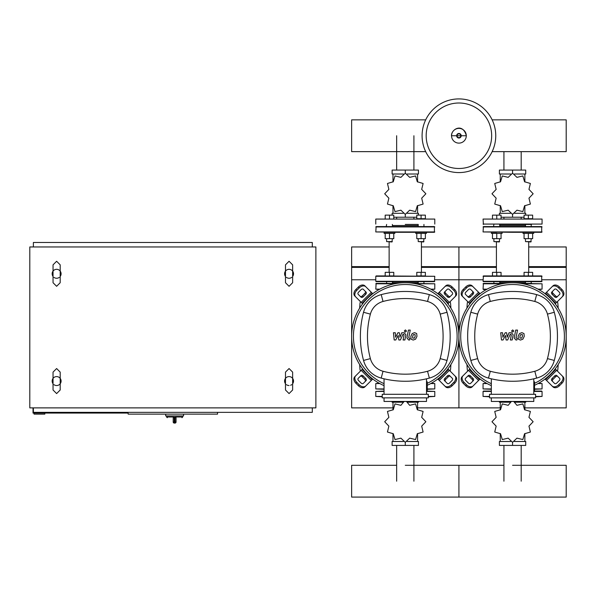<?xml version="1.0" encoding="UTF-8"?>
<svg xmlns="http://www.w3.org/2000/svg" width="596" height="596" viewBox="0 0 596 596"><rect width="100%" height="100%" fill="white"/><g stroke="black" fill="none" stroke-linecap="round" stroke-linejoin="round"><path stroke-width="0.89" d="M176.036 417.714L176.058 422.005L175.038 422.005L174.986 423.078L174.27 423.078L174.218 416.999L173.22 417.714L173.198 422.005A1.073 1.073 0 0 0 174.27 423.078L174.986 423.078A1.073 1.073 0 0 0 176.058 422.005L176.058 417.714L175.038 416.999L175.038 422.005L173.198 422.005M183.568 414.138L183.568 415.926L165.688 415.926L165.688 414.138M285.484 383.742A4.47 4.47 0 0 1 285.484 378.378A4.47 4.47 0 0 0 284.59 381.06A4.47 4.47 0 0 1 289.06 376.59A4.47 4.47 0 0 1 293.53 381.06A4.47 4.47 0 0 0 292.636 378.378A4.47 4.47 0 0 1 292.636 383.742A4.47 4.47 0 0 0 293.53 381.06M285.484 276.462A4.47 4.47 0 0 1 285.484 271.098A4.47 4.47 0 0 0 284.59 273.78A4.47 4.47 0 0 1 289.06 269.31A4.47 4.47 0 0 1 293.53 273.78A4.47 4.47 0 0 0 292.636 271.098A4.47 4.47 0 0 1 292.636 276.462A4.47 4.47 0 0 0 293.53 273.78M53.044 383.742A4.47 4.47 0 0 1 53.044 378.378A4.47 4.47 0 0 0 52.15 381.06A4.47 4.47 0 0 1 56.62 376.59A4.47 4.47 0 0 1 61.09 381.06A4.47 4.47 0 0 0 60.196 378.378A4.47 4.47 0 0 1 53.938 384.643M53.044 276.462A4.47 4.47 0 0 1 53.044 271.098A4.47 4.47 0 0 0 52.15 273.78A4.47 4.47 0 0 1 56.62 269.31A4.47 4.47 0 0 1 61.09 273.78A4.47 4.47 0 0 0 60.196 271.098A4.47 4.47 0 0 1 60.196 276.462A4.47 4.47 0 0 0 61.09 273.78M59.302 277.363A4.47 4.47 0 0 1 53.938 277.363M60.196 383.742A4.47 4.47 0 0 0 61.09 381.06M291.742 277.363A4.47 4.47 0 0 1 286.378 277.363M291.742 384.643A4.47 4.47 0 0 1 290.61 385.254M289.06 385.53A4.47 4.47 0 0 1 286.378 384.643M44.819 413.065L44.819 414.138L34.091 414.138L34.091 413.065M128.14 413.065L33.018 413.065L33.018 407.88M128.14 412.35L128.14 414.138L217.54 414.138L217.54 412.35M33.376 246.96L33.376 242.49L312.304 242.49L312.304 246.96M312.304 407.88L312.304 412.35L33.376 412.35L33.376 407.88M315.88 246.96L315.88 407.88L29.8 407.88L29.8 246.96L315.88 246.96M495.753 135.746A36.833 36.833 0 0 1 458.92 172.579A36.833 36.833 0 0 1 422.087 135.746A36.833 36.833 0 0 1 458.92 98.914A36.833 36.833 0 0 1 495.753 135.746A36.833 36.833 0 0 0 458.92 98.914A36.833 36.833 0 0 1 495.753 135.746M458.92 103.004A32.743 32.743 0 0 1 491.663 135.746A32.743 32.743 0 0 1 458.92 168.489A32.743 32.743 0 0 1 426.177 135.746A32.743 32.743 0 0 1 458.92 103.004M486.433 289.514L483.416 289.514L486.433 289.514M538.039 289.157L542.062 289.157L542.062 283.793L523.236 283.793M487.081 289.157L483.058 289.157L483.416 283.435L493.361 283.435M503.829 283.435L483.416 283.435M531.759 283.435L524.964 283.435M542.062 283.793L521.291 283.435M542.062 289.157L538.687 289.514M379.153 289.514L375.778 289.157L376.136 283.435L396.549 283.435M430.759 289.157L434.782 289.157L434.782 283.793L415.956 283.793M392.697 281.647L392.339 283.435L386.081 283.435L386.618 283.435L386.618 281.647L376.136 281.647L434.424 281.647L434.782 276.283L376.136 275.926L385.187 275.926L385.187 272.35L393.77 272.35L393.77 275.926L389.479 275.926L389.479 272.35M434.782 283.793L414.011 283.435M434.782 289.157L431.407 289.514M492.147 151.645L566.2 151.645L566.2 119.856L492.147 119.856M425.693 119.856L351.64 119.856L351.64 151.645L425.693 151.645M521.195 217.235L521.195 218.71M503.925 217.235L503.925 218.71M514.408 174.01L525.724 174.01L525.724 170.076L499.396 170.076L499.396 174.01L510.712 174.01M512.56 173.213L512.56 170.076M514.594 213.301L525.724 213.301L525.724 215.134M499.396 215.134L499.396 213.301L510.526 213.301M501.05 217.235L524.07 217.235M512.56 214.337L512.56 217.235M524.86 181.981L524.86 174.01M500.26 181.974L500.26 174.01M500.26 205.568L500.26 213.301M524.86 205.568L524.86 213.301M528.965 198.17L533.122 193.804A20.562 20.562 0 0 0 533.122 193.737L528.965 189.379L530.38 183.523A20.562 20.562 0 0 0 530.351 183.464L524.569 181.758L522.871 175.984A20.562 20.562 0 0 0 522.811 175.947L516.956 177.362L512.59 173.213A20.562 20.562 0 0 0 512.53 173.213L508.165 177.362L502.309 175.947A20.562 20.562 0 0 0 502.249 175.984L500.551 181.758L494.769 183.464A20.562 20.562 0 0 0 494.74 183.523L496.155 189.379L491.998 193.737A20.562 20.562 0 0 0 491.998 193.804L496.155 198.17L494.74 204.026A20.562 20.562 0 0 0 494.769 204.085L500.551 205.784L502.249 211.565A20.562 20.562 0 0 0 502.309 211.595L508.165 210.179L512.53 214.337A20.562 20.562 0 0 0 512.59 214.337L516.956 210.179L522.811 211.595A20.562 20.562 0 0 0 522.871 211.565L524.569 205.784L530.351 204.085A20.562 20.562 0 0 0 530.38 204.026L528.965 198.17M501.05 275.926L501.05 272.35L492.467 272.35L492.467 275.926M496.759 275.926L496.759 272.35M528.361 275.926L532.653 275.926L532.653 272.35L524.07 272.35L524.07 275.926L528.361 275.926L528.361 272.35M499.977 224.431L531.58 224.431M483.058 224.074L542.062 224.074L542.062 219.067L483.058 219.067L483.416 224.431M542.062 219.067L483.058 219.067M512.56 224.431L525.143 224.431M499.619 225.504L525.501 225.504M542.062 281.29L483.058 281.29L483.416 275.926L541.704 275.926L541.704 281.647L531.58 281.647M493.898 283.435L493.898 281.647L483.416 281.647L541.704 281.647M542.062 231.941L483.058 231.941L483.416 226.577L541.704 226.577L541.704 232.298L512.56 232.298L522.997 232.298L522.997 233.371L533.725 233.371L533.725 232.298M496.416 241.954L496.416 272.35M528.704 241.954L528.704 272.35M493.54 226.577L493.898 224.431M499.619 224.431L499.977 226.577M499.977 281.647L499.619 283.435M512.56 281.647L528.361 281.647M483.058 231.941L512.56 232.298M499.619 282.72L525.501 282.72M496.759 232.298L491.395 232.298L491.395 233.371L502.123 233.371L502.123 232.298M499.619 241.596L493.898 241.596L499.262 241.954L499.619 238.668M492.467 233.371L492.467 238.668L501.05 238.668L501.05 233.371M496.759 233.371L496.759 238.668M501.05 218.71L501.05 215.134L492.467 215.134L492.467 218.71M496.759 218.71L496.759 215.134M531.222 241.596L525.501 241.596L530.865 241.954L531.222 238.668M524.07 233.371L524.07 238.668L532.653 238.668L532.653 233.371M528.361 233.371L528.361 238.668M528.361 218.71L532.653 218.71L532.653 215.134L524.07 215.134L524.07 218.71L528.361 218.71L528.361 215.134M413.915 217.235L413.915 218.71M396.645 217.235L396.645 218.71M407.128 174.01L418.444 174.01L418.444 170.076L392.116 170.076L392.116 174.01L403.432 174.01M405.28 173.213L405.28 170.076M407.314 213.301L418.444 213.301L418.444 215.134M392.116 215.134L392.116 213.301L403.246 213.301M393.77 217.235L416.79 217.235M405.28 214.337L405.28 217.235M417.58 181.981L417.58 174.01M392.98 181.974L392.98 174.01M392.98 205.568L392.98 213.301M417.58 205.568L417.58 213.301M421.685 198.17L425.842 193.804A20.562 20.562 0 0 0 425.842 193.737L421.685 189.379L423.1 183.523A20.562 20.562 0 0 0 423.071 183.464L417.289 181.758L415.591 175.984A20.562 20.562 0 0 0 415.531 175.947L409.675 177.362L405.31 173.213A20.562 20.562 0 0 0 405.25 173.213L400.885 177.362L395.029 175.947A20.562 20.562 0 0 0 394.969 175.984L393.271 181.758L387.489 183.464A20.562 20.562 0 0 0 387.46 183.523L388.875 189.379L384.718 193.737A20.562 20.562 0 0 0 384.718 193.804L388.875 198.17L387.46 204.026A20.562 20.562 0 0 0 387.489 204.085L393.271 205.784L394.969 211.565A20.562 20.562 0 0 0 395.029 211.595L400.885 210.179L405.25 214.337A20.562 20.562 0 0 0 405.31 214.337L409.675 210.179L415.531 211.595A20.562 20.562 0 0 0 415.591 211.565L417.289 205.784L423.071 204.085A20.562 20.562 0 0 0 423.1 204.026L421.685 198.17M421.081 275.926L425.373 275.926L425.373 272.35L416.79 272.35L416.79 275.926L421.081 275.926L421.081 272.35M405.28 224.431L417.863 224.431M434.782 224.074L434.782 219.067L375.778 219.067L375.778 224.074M434.782 219.067L375.778 219.067M392.339 225.504L418.221 225.504M434.782 276.283L375.778 276.283L375.778 281.29L434.782 281.29M434.782 231.941L375.778 231.941L376.136 226.577L434.424 226.577L434.424 232.298L394.843 232.298L394.843 233.371L389.479 233.371L389.479 238.668L393.77 238.668L393.77 233.371M389.136 241.954L389.136 272.35M421.424 241.954L421.424 272.35M386.26 226.577L386.618 224.431M392.339 224.431L392.697 226.577M375.778 231.941L405.28 232.298M392.339 282.72L418.221 282.72M389.479 233.371L384.115 233.371L384.115 232.298L394.843 232.298M392.339 241.596L386.618 241.596L391.982 241.954L392.339 238.668M385.187 233.371L385.187 238.668L389.479 238.668M393.77 218.71L393.77 215.134L385.187 215.134L385.187 218.71M389.479 218.71L389.479 215.134M415.717 232.298L415.717 233.371L426.445 233.371L426.445 232.298M423.942 241.596L418.221 241.596L423.585 241.954L423.942 238.668M416.79 233.371L416.79 238.668L425.373 238.668L425.373 233.371M421.081 233.371L421.081 238.668M421.081 218.71L425.373 218.71L425.373 215.134L416.79 215.134L416.79 218.71L421.081 218.71L421.081 215.134M510.712 441.494L499.396 441.494L499.396 445.428L525.724 445.428L525.724 441.494L514.408 441.494M512.56 442.299L512.56 445.428M510.526 402.203L499.396 402.203L499.396 401.443M525.724 401.443L525.724 402.203L514.594 402.203M500.26 433.53L500.26 441.494M524.86 433.53L524.86 441.494M524.86 409.944L524.86 402.203M500.26 409.944L500.26 402.203M511.413 401.443L508.165 405.325L502.309 403.909A20.562 20.562 0 0 0 502.249 403.946L500.551 409.728L494.769 411.426A20.562 20.562 0 0 0 494.74 411.486L496.155 417.342L491.998 421.7A20.562 20.562 0 0 0 491.998 421.767L496.155 426.133L494.74 431.988A20.562 20.562 0 0 0 494.769 432.048L500.551 433.746L502.249 439.528A20.562 20.562 0 0 0 502.309 439.557L508.165 438.142L512.53 442.299A20.562 20.562 0 0 0 512.59 442.299L516.956 438.142L522.811 439.557A20.562 20.562 0 0 0 522.871 439.528L524.569 433.746L530.351 432.048A20.562 20.562 0 0 0 530.38 431.988L528.965 426.133L533.122 421.767A20.562 20.562 0 0 0 533.122 421.7L528.965 417.342L530.38 411.486A20.562 20.562 0 0 0 530.351 411.426L524.569 409.728L522.871 403.946A20.562 20.562 0 0 0 522.811 403.909L516.956 405.325L513.707 401.443M491.32 391.073L483.416 391.073L491.32 391.073M535.588 396.437L542.062 396.437L542.062 391.43L533.8 391.073L541.704 391.073M489.532 396.437L483.058 396.437L483.058 391.43L491.32 391.43M483.058 396.437L489.532 396.794M535.588 396.794L542.062 396.437M403.432 441.494L392.116 441.494L392.116 445.428L418.444 445.428L418.444 441.494L407.128 441.494M405.28 442.299L405.28 445.428M403.246 402.203L392.116 402.203L392.116 401.443M418.444 401.443L418.444 402.203L407.314 402.203M392.98 433.53L392.98 441.494M417.58 433.53L417.58 441.494M417.58 409.944L417.58 402.203M392.98 409.944L392.98 402.203M404.133 401.443L400.885 405.325L395.029 403.909A20.562 20.562 0 0 0 394.969 403.946L393.271 409.728L387.489 411.426A20.562 20.562 0 0 0 387.46 411.486L388.875 417.342L384.718 421.7A20.562 20.562 0 0 0 384.718 421.767L388.875 426.133L387.46 431.988A20.562 20.562 0 0 0 387.489 432.048L393.271 433.746L394.969 439.528A20.562 20.562 0 0 0 395.029 439.557L400.885 438.142L405.25 442.299A20.562 20.562 0 0 0 405.31 442.299L409.675 438.142L415.531 439.557A20.562 20.562 0 0 0 415.591 439.528L417.289 433.746L423.071 432.048A20.562 20.562 0 0 0 423.1 431.988L421.685 426.133L425.842 421.767A20.562 20.562 0 0 0 425.842 421.7L421.685 417.342L423.1 411.486A20.562 20.562 0 0 0 423.071 411.426L417.289 409.728L415.591 403.946A20.562 20.562 0 0 0 415.531 403.909L409.675 405.325L406.427 401.443M384.04 391.073L375.778 391.43L384.04 391.43M428.308 396.437L434.782 396.437L434.782 391.43L426.52 391.073M382.252 396.437L375.778 396.437L375.778 391.43M375.778 396.437L382.252 396.794M428.308 396.794L434.782 396.437M534.515 388.927L542.062 388.927L542.062 383.563L538.687 383.206M487.081 383.563L483.058 383.563L483.058 388.927L491.32 389.285M542.062 388.927L534.515 389.285M486.433 383.206L483.058 383.563M427.235 388.927L434.782 388.927L434.782 383.563L431.407 383.206M379.801 383.563L375.778 383.563L375.778 388.927L384.04 389.285M434.782 388.927L427.235 389.285M379.153 383.206L375.778 383.563M512.56 465.297L566.2 465.297L566.2 497.086L458.92 497.086L458.92 465.297L458.92 497.086L351.64 497.086L351.64 465.297L396.645 465.297M522.357 334.602L520.68 334.602L519.921 336.353L519.995 338.118L521.679 338.118L522.439 336.353L522.357 334.602M519.481 333.544L518.118 336.353L518.386 339.176L520.45 340.063L522.878 339.176L524.242 336.353L523.966 333.544L521.887 332.657L519.481 333.544M515.711 330.087L514.192 337.91L515.905 339.981L516.933 339.981L517.231 338.454L516.024 337.798L517.522 330.087L515.711 330.087M512.679 332.121L513.782 331.026L512.679 329.931L511.584 331.026L512.679 332.121M503.054 339.981L505.453 335.436L506.086 339.981L507.665 339.981L510.265 334.267L510.824 334.267L511.338 334.922L510.37 339.988L512.173 339.988L513.171 334.803L511.45 332.739L509.058 332.739L507.248 337.217L506.63 332.739L505.222 332.739L502.875 337.217L502.577 332.739L500.714 332.739L501.474 339.981L503.054 339.981M415.077 334.602L413.4 334.602L412.641 336.353L412.715 338.118L414.399 338.118L415.159 336.353L415.077 334.602M412.201 333.544L410.838 336.353L411.106 339.176L413.17 340.063L415.598 339.176L416.962 336.353L416.686 333.544L414.607 332.657L412.201 333.544M408.431 330.087L406.912 337.91L408.625 339.981L409.653 339.981L409.951 338.454L408.744 337.798L410.242 330.087L408.431 330.087M405.399 332.121L406.502 331.026L405.399 329.931L404.304 331.026L405.399 332.121M395.774 339.981L398.173 335.436L398.806 339.981L400.385 339.981L402.985 334.267L403.544 334.267L404.058 334.922L403.09 339.988L404.893 339.988L405.891 334.803L404.17 332.739L401.778 332.739L399.968 337.217L399.35 332.739L397.942 332.739L395.595 337.217L395.297 332.739L393.435 332.739L394.194 339.981L395.774 339.981M512.56 282.72A53.64 53.64 0 0 1 534.515 385.299A53.64 53.64 0 0 0 512.56 282.72A53.64 53.64 0 0 0 491.32 385.619A53.64 53.64 0 0 1 512.56 282.72M557.707 376.449A1.788 1.266 -45 0 0 555.547 376.821L553.021 379.347A1.788 1.266 -45 0 0 552.648 381.507M552.127 378.453L554.653 375.927A1.788 1.266 135 0 1 556.813 375.555L559.644 378.393A1.788 1.266 135 0 1 559.279 380.546L556.746 383.079A1.788 1.266 135 0 1 554.585 383.444L551.754 380.613A1.788 1.266 135 0 1 552.127 378.453L553.021 379.347M552.648 291.22A1.788 1.266 -135 0 0 553.021 293.374L555.547 295.907A1.788 1.266 -135 0 0 557.707 296.272M554.653 296.801L552.127 294.268A1.788 1.266 45 0 1 551.754 292.115L554.585 289.276A1.788 1.266 45 0 1 556.746 289.649L559.279 292.174A1.788 1.266 45 0 1 559.644 294.335L556.813 297.166A1.788 1.266 45 0 1 554.653 296.801L555.547 295.907M467.413 296.272A1.788 1.266 135 0 0 469.573 295.907L472.099 293.374A1.788 1.266 135 0 0 472.472 291.22M472.993 294.268L470.467 296.801A1.788 1.266 -45 0 1 468.307 297.166L465.476 294.335A1.788 1.266 -45 0 1 465.841 292.174L468.374 289.649A1.788 1.266 -45 0 1 470.535 289.276L473.366 292.115A1.788 1.266 -45 0 1 472.993 294.268L472.099 293.374M562.177 375.86A5.364 3.792 135 0 1 561.067 382.334L561.961 383.228A5.364 3.792 -45 0 0 563.071 376.754L555.211 368.894M545.094 379.011L552.954 386.871A5.364 3.792 -45 0 0 559.428 385.761L558.534 384.867A5.364 3.792 135 0 1 552.06 385.977M561.961 383.228L559.428 385.761M561.067 382.334L558.534 384.867M552.06 286.75A5.364 3.792 45 0 1 558.534 287.861L559.428 286.967A5.364 3.792 -135 0 0 552.954 285.856L545.094 293.716M555.211 303.826L563.071 295.966A5.364 3.792 -135 0 0 561.961 289.492L561.067 290.386A5.364 3.792 45 0 1 562.177 296.86M559.428 286.967L561.961 289.492M558.534 287.861L561.067 290.386M462.943 296.86A5.364 3.792 -45 0 1 464.053 290.386L463.159 289.492A5.364 3.792 135 0 0 462.049 295.966L469.909 303.826M480.026 293.716L472.166 285.856A5.364 3.792 135 0 0 465.692 286.967L466.586 287.861A5.364 3.792 -45 0 1 473.06 286.75M463.159 289.492L465.692 286.967M464.053 290.386L466.586 287.861M472.472 381.507A1.788 1.266 45 0 0 472.099 379.347L469.573 376.821A1.788 1.266 45 0 0 467.413 376.449M470.467 375.927L472.993 378.453A1.788 1.266 -135 0 1 473.366 380.613L470.535 383.444A1.788 1.266 -135 0 1 468.374 383.079L465.841 380.546A1.788 1.266 -135 0 1 465.476 378.393L468.307 375.555A1.788 1.266 -135 0 1 470.467 375.927L469.573 376.821M469.909 368.894L462.049 376.754A5.364 3.792 45 0 0 463.159 383.228L464.053 382.334A5.364 3.792 -135 0 1 462.943 375.86M473.06 385.977A5.364 3.792 -135 0 1 466.586 384.867L465.692 385.761A5.364 3.792 45 0 0 472.166 386.871L480.026 379.011M465.692 385.761L463.159 383.228M466.586 384.867L464.053 382.334M491.32 383.66A51.852 51.852 0 0 1 512.56 284.508A51.852 51.852 0 0 1 534.515 383.332M533.8 381.775L534.515 381.775L534.515 390.715L533.8 390.715M535.588 397.867L535.588 394.291L489.532 394.291L489.532 397.867L535.588 397.867M533.8 394.291L533.8 378.803M491.32 397.867L491.32 401.443L533.8 401.443L533.8 397.867M491.32 378.803L491.32 394.291M536.638 378.095A24.943 24.943 0 0 0 554.295 360.438A93.229 93.229 0 0 0 554.295 312.282A24.943 24.943 0 0 0 536.638 294.625A93.229 93.229 0 0 0 488.482 294.625A24.943 24.943 0 0 0 470.825 312.282A93.229 93.229 0 0 0 470.825 360.438A24.943 24.943 0 0 0 488.482 378.095A93.229 93.229 0 0 0 536.638 378.095L534.813 371.256A86.144 86.144 0 0 1 490.307 371.256A17.865 17.865 0 0 1 477.664 358.613A86.144 86.144 0 0 1 477.664 314.114A17.865 17.865 0 0 1 490.307 301.472A86.144 86.144 0 0 1 534.813 301.472A17.865 17.865 0 0 1 547.456 314.114A86.144 86.144 0 0 1 547.456 358.613A17.865 17.865 0 0 1 534.813 371.256M405.28 282.72A53.64 53.64 0 0 1 427.235 385.299A53.64 53.64 0 0 0 405.28 282.72A53.64 53.64 0 0 0 384.04 385.619A53.64 53.64 0 0 1 405.28 282.72M450.427 376.449A1.788 1.266 -45 0 0 448.267 376.821L445.741 379.347A1.788 1.266 -45 0 0 445.368 381.507M444.847 378.453L447.373 375.927A1.788 1.266 135 0 1 449.533 375.555L452.364 378.393A1.788 1.266 135 0 1 451.999 380.546L449.466 383.079A1.788 1.266 135 0 1 447.305 383.444L444.474 380.613A1.788 1.266 135 0 1 444.847 378.453L445.741 379.347M445.368 291.22A1.788 1.266 -135 0 0 445.741 293.374L448.267 295.907A1.788 1.266 -135 0 0 450.427 296.272M447.373 296.801L444.847 294.268A1.788 1.266 45 0 1 444.474 292.115L447.305 289.276A1.788 1.266 45 0 1 449.466 289.649L451.999 292.174A1.788 1.266 45 0 1 452.364 294.335L449.533 297.166A1.788 1.266 45 0 1 447.373 296.801L448.267 295.907M360.133 296.272A1.788 1.266 135 0 0 362.293 295.907L364.819 293.374A1.788 1.266 135 0 0 365.192 291.22M365.713 294.268L363.188 296.801A1.788 1.266 -45 0 1 361.027 297.166L358.196 294.335A1.788 1.266 -45 0 1 358.561 292.174L361.094 289.649A1.788 1.266 -45 0 1 363.255 289.276L366.086 292.115A1.788 1.266 -45 0 1 365.713 294.268L364.819 293.374M454.897 375.86A5.364 3.792 135 0 1 453.787 382.334L454.681 383.228A5.364 3.792 -45 0 0 455.791 376.754L447.931 368.894M437.814 379.011L445.674 386.871A5.364 3.792 -45 0 0 452.148 385.761L451.254 384.867A5.364 3.792 135 0 1 444.78 385.977M454.681 383.228L452.148 385.761M453.787 382.334L451.254 384.867M444.78 286.75A5.364 3.792 45 0 1 451.254 287.861L452.148 286.967A5.364 3.792 -135 0 0 445.674 285.856L437.814 293.716M447.931 303.826L455.791 295.966A5.364 3.792 -135 0 0 454.681 289.492L453.787 290.386A5.364 3.792 45 0 1 454.897 296.86M452.148 286.967L454.681 289.492M451.254 287.861L453.787 290.386M355.663 296.86A5.364 3.792 -45 0 1 356.773 290.386L355.879 289.492A5.364 3.792 135 0 0 354.769 295.966L362.629 303.826M372.746 293.716L364.886 285.856A5.364 3.792 135 0 0 358.412 286.967L359.306 287.861A5.364 3.792 -45 0 1 365.78 286.75M355.879 289.492L358.412 286.967M356.773 290.386L359.306 287.861M365.192 381.507A1.788 1.266 45 0 0 364.819 379.347L362.293 376.821A1.788 1.266 45 0 0 360.133 376.449M363.188 375.927L365.713 378.453A1.788 1.266 -135 0 1 366.086 380.613L363.255 383.444A1.788 1.266 -135 0 1 361.094 383.079L358.561 380.546A1.788 1.266 -135 0 1 358.196 378.393L361.027 375.555A1.788 1.266 -135 0 1 363.188 375.927L362.293 376.821M362.629 368.894L354.769 376.754A5.364 3.792 45 0 0 355.879 383.228L356.773 382.334A5.364 3.792 -135 0 1 355.663 375.86M365.78 385.977A5.364 3.792 -135 0 1 359.306 384.867L358.412 385.761A5.364 3.792 45 0 0 364.886 386.871L372.746 379.011M358.412 385.761L355.879 383.228M359.306 384.867L356.773 382.334M384.04 383.66A51.852 51.852 0 0 1 405.28 284.508A51.852 51.852 0 0 1 427.235 383.332M426.52 381.775L427.235 381.775L427.235 390.715L426.52 390.715M428.308 397.867L428.308 394.291L382.252 394.291L382.252 397.867L428.308 397.867M426.52 394.291L426.52 378.803M384.04 397.867L384.04 401.443L426.52 401.443L426.52 397.867M384.04 378.803L384.04 394.291M429.358 378.095A24.943 24.943 0 0 0 447.015 360.438A93.229 93.229 0 0 0 447.015 312.282A24.943 24.943 0 0 0 429.358 294.625A93.229 93.229 0 0 0 381.202 294.625A24.943 24.943 0 0 0 363.545 312.282A93.229 93.229 0 0 0 363.545 360.438A24.943 24.943 0 0 0 381.202 378.095A93.229 93.229 0 0 0 429.358 378.095L427.533 371.256A86.144 86.144 0 0 1 383.027 371.256A17.865 17.865 0 0 1 370.384 358.613A86.144 86.144 0 0 1 370.384 314.114A17.865 17.865 0 0 1 383.027 301.472A86.144 86.144 0 0 1 427.533 301.472A17.865 17.865 0 0 1 440.176 314.114A86.144 86.144 0 0 1 440.176 358.613A17.865 17.865 0 0 1 427.533 371.256M466.944 308.139A457.512 457.512 0 0 1 467.234 303.818A7.152 7.152 0 0 1 467.733 301.65M466.944 364.581A457.512 457.512 0 0 0 467.234 368.909A7.152 7.152 0 0 0 467.733 371.077M558.176 364.581A457.512 457.512 0 0 1 557.886 368.909A7.152 7.152 0 0 1 557.387 371.077M558.176 308.139A457.512 457.512 0 0 0 557.886 303.818A7.152 7.152 0 0 0 557.387 301.65M359.664 308.139A457.512 457.512 0 0 1 359.954 303.818A7.152 7.152 0 0 1 360.453 301.65M359.664 364.581A457.512 457.512 0 0 0 359.954 368.909A7.152 7.152 0 0 0 360.453 371.077M450.896 364.581A457.512 457.512 0 0 1 450.606 368.909A7.152 7.152 0 0 1 450.107 371.077M450.896 308.139A457.512 457.512 0 0 0 450.606 303.818A7.152 7.152 0 0 0 450.107 301.65M421.424 246.96L458.92 246.96L458.92 407.88L500.26 407.88M524.86 407.88L566.2 407.88L566.2 246.96L528.704 246.96M421.424 266.628L458.92 266.628L458.92 246.96L496.416 246.96M421.424 267.388L458.92 267.388L458.92 266.628L496.416 266.628M528.704 266.628L566.2 266.628M434.782 279.77L458.92 279.77L458.92 267.388L496.416 267.388M528.704 267.388L566.2 267.388M417.58 407.88L458.92 407.88L458.92 279.77L483.058 279.77M542.062 279.77L566.2 279.77M389.136 246.96L351.64 246.96L351.64 407.88L392.98 407.88M351.64 266.628L389.136 266.628M351.64 267.388L389.136 267.388M351.64 279.77L375.778 279.77M182.674 415.926L182.674 416.999L175.038 416.999M174.218 416.999L166.582 416.999L167.297 417.714M422.087 135.746A36.833 36.833 0 0 1 458.92 98.914M466.288 135.746A7.368 7.368 0 0 1 458.92 143.122A7.368 7.368 0 0 1 451.552 135.746A7.368 7.368 0 0 1 458.92 128.378A7.368 7.368 0 0 1 466.288 135.746M461.192 135.746A2.272 2.272 0 0 1 458.92 138.026A2.272 2.272 0 0 1 456.648 135.746A2.272 2.272 0 0 1 458.92 133.474A2.272 2.272 0 0 1 461.192 135.746M460.812 135.746A1.892 1.892 0 0 1 458.92 137.639A1.892 1.892 0 0 1 457.028 135.746A1.892 1.892 0 0 1 458.92 133.854A1.892 1.892 0 0 1 460.812 135.746M501.884 283.793L483.058 283.793M379.801 289.157L375.778 289.157M394.604 283.793L375.778 283.793M483.058 276.283L542.062 276.283M483.058 226.934L542.062 226.934M375.778 226.934L434.782 226.934M533.8 391.43L542.062 391.43M426.52 391.43L434.782 391.43M542.062 383.563L538.039 383.563M491.32 388.927L483.058 388.927M434.782 383.563L430.759 383.563M384.04 388.927L375.778 388.927M554.653 375.927L555.547 376.821M552.127 294.268L553.021 293.374M470.467 296.801L469.573 295.907M555.763 369.453L545.645 379.563M546.539 380.457L556.657 370.347M545.645 293.157L555.763 303.275M556.657 302.381L546.539 292.264M469.357 303.275L479.475 293.157M478.581 292.264L468.463 302.381M472.993 378.453L472.099 379.347M468.463 370.347L478.581 380.457M479.475 379.563L469.357 369.453M554.295 360.438L547.456 358.613M490.307 371.256L488.482 378.095M554.295 312.282L547.456 314.114M477.664 358.613L470.825 360.438M536.638 294.625L534.813 301.472M477.664 314.114L470.825 312.282M488.482 294.625L490.307 301.472M447.373 375.927L448.267 376.821M444.847 294.268L445.741 293.374M363.188 296.801L362.293 295.907M448.483 369.453L438.365 379.563M439.259 380.457L449.377 370.347M438.365 293.157L448.483 303.275M449.377 302.381L439.259 292.264M362.077 303.275L372.195 293.157M371.301 292.264L361.183 302.381M365.713 378.453L364.819 379.347M361.183 370.347L371.301 380.457M372.195 379.563L362.077 369.453M447.015 360.438L440.176 358.613M383.027 371.256L381.202 378.095M447.015 312.282L440.176 314.114M370.384 358.613L363.545 360.438M429.358 294.625L427.533 301.472M370.384 314.114L363.545 312.282M381.202 294.625L383.027 301.472M503.925 170.076L503.925 151.645M521.195 151.645L521.195 170.076M396.645 170.076L396.645 135.746M413.915 135.746L413.915 170.076M521.195 445.428L521.195 481.188M503.925 481.188L503.925 445.428M413.915 445.428L413.915 481.188M396.645 481.188L396.645 445.428M182.674 416.999L181.959 417.714M166.582 415.926L166.582 416.999M292.636 390L292.636 381.06L292.636 390L289.06 393.576L285.484 390L285.484 372.12L289.06 368.544L292.636 372.12L292.636 381.06L292.636 372.12M292.636 282.72L292.636 273.78L292.636 282.72L289.06 286.296L285.484 282.72L285.484 264.84L289.06 261.264L292.636 264.84L292.636 273.78L292.636 264.84M60.196 390L60.196 381.06L60.196 390L56.62 393.576L53.044 390L53.044 372.12L56.62 368.544L60.196 372.12L60.196 381.06L60.196 372.12M60.196 282.72L60.196 273.78L60.196 282.72L56.62 286.296L53.044 282.72L53.044 264.84L56.62 261.264L60.196 264.84L60.196 273.78L60.196 264.84M451.485 135.746L466.355 135.746C462.69 122.299 451.135 129.392 451.485 135.746M531.222 281.647L531.222 283.435M525.501 281.647L525.501 283.435M493.898 238.668L493.898 241.596M531.222 224.431L531.222 226.577M525.501 238.668L525.501 241.596M525.501 224.431L525.501 226.577M423.942 281.647L423.942 283.435M418.221 281.647L418.221 283.435M386.618 238.668L386.618 241.596M423.942 224.431L423.942 226.577M418.221 238.668L418.221 241.596M418.221 224.431L418.221 226.577M405.28 465.297L503.925 465.297"/></g></svg>
